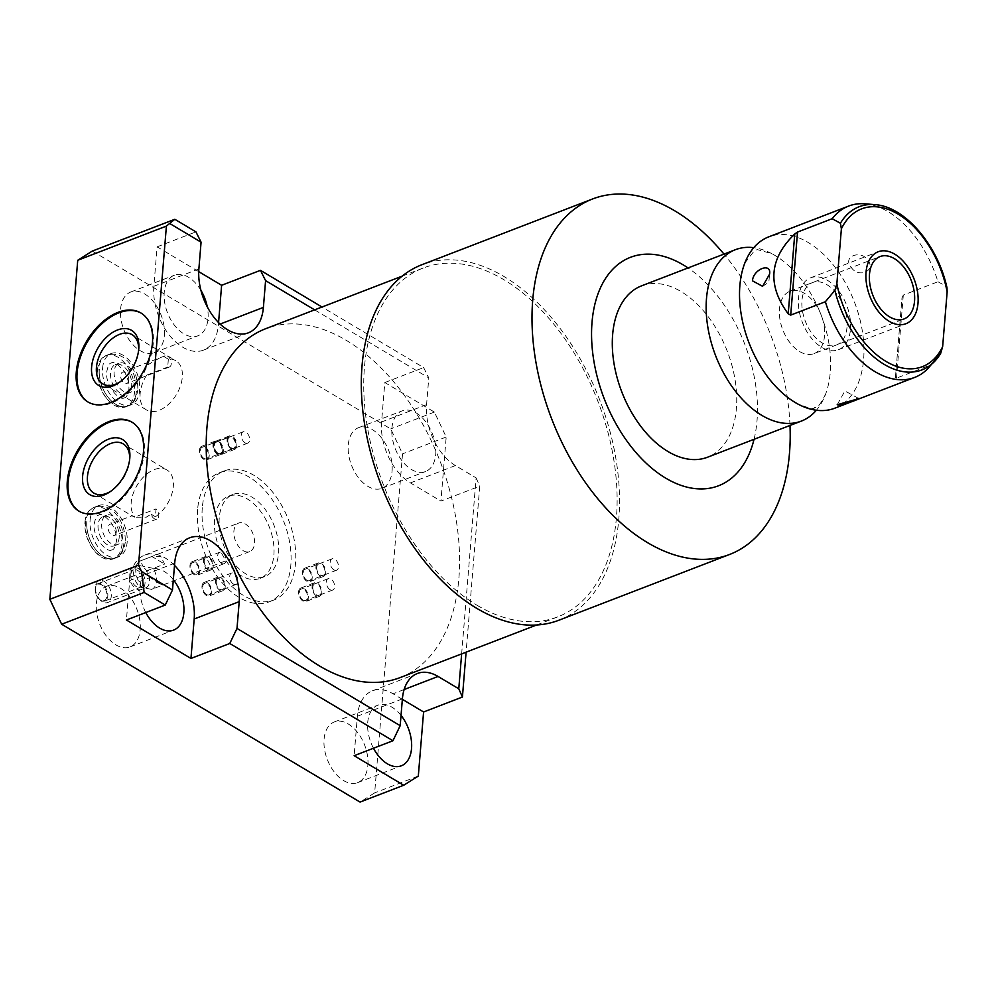 <?xml version="1.0" encoding="UTF-8"?>
<svg xmlns="http://www.w3.org/2000/svg" width="997" height="997" viewBox="0 0 997 997"><rect width="100%" height="100%" fill="white"/><g stroke="black" fill="none" stroke-linecap="round" stroke-linejoin="round"><path stroke-width="0.75" stroke-dasharray="4.99 3.74" d="M314.628 309.855L428.785 377.888L423.638 367.581L322.006 307.014M461.648 653.882L476.117 477.899L455.417 465.562A47.868 29.474 -111.1 0 1 426.579 404.645L428.785 377.888M400.096 677.599A186.938 115.091 68.9 0 0 456.339 520.982A186.938 115.091 68.9 0 0 346.271 340.351A186.938 115.091 68.9 0 0 265.688 328.711M477.04 605.266A186.938 115.091 68.9 0 0 557.635 616.906A186.938 115.091 68.9 0 0 613.878 460.29A186.938 115.091 68.9 0 0 503.809 279.659A186.938 115.091 68.9 0 0 423.227 268.019A186.938 115.091 68.9 0 0 366.983 424.635A186.938 115.091 68.9 0 0 477.04 605.266M558.906 620.221A190.489 117.272 68.9 0 0 616.221 460.639A190.489 117.272 68.9 0 0 504.071 276.568A190.489 117.272 68.9 0 0 421.955 264.704M754.044 439.303A122.419 75.373 68.9 0 0 688.042 267.944M641.52 285.865A91.811 56.53 -111.1 0 1 681.101 291.585A91.811 56.53 -111.1 0 1 735.15 380.306A91.811 56.53 -111.1 0 1 707.534 457.224M789.998 425.457A190.489 117.272 68.9 0 0 723.984 254.098M744.834 263.021L754.754 250.247L757.57 249.661L771.852 253.674A91.811 56.53 68.9 0 1 774.956 255.419A91.811 56.53 -111.1 0 1 825.778 393.653A91.811 56.53 -111.1 0 1 816.381 410.241M771.852 253.674A91.811 56.53 68.9 0 0 753.757 247.68M834.763 408.209A91.811 56.53 -111.1 0 0 862.38 331.291A91.811 56.53 -111.1 0 0 808.33 242.57A91.811 56.53 68.9 0 0 768.749 236.85M865.01 203.824A91.811 56.53 -111.1 0 1 888.24 211.788A91.811 56.53 -111.1 0 1 937.953 281.752L903.294 295.1L901.986 297.854L895.418 377.713L896.477 378.137L931.136 364.777A91.811 56.53 -111.1 0 1 928.307 368.117M850.952 266.872C857.644 278.562 876.213 271.446 868.063 260.292C860.81 249.387 842.241 256.503 850.952 266.872M937.953 281.752L946.178 286.289L947 287.846M940.657 353.412L931.136 364.777M814.001 353.623A33.424 20.576 -111.1 0 0 824.519 335.864A33.424 20.576 68.9 0 0 814.001 302.141A33.424 20.576 68.9 0 0 789.973 291.249A33.424 20.576 68.9 0 0 779.467 309.02A33.424 20.576 -111.1 0 0 789.985 342.744A33.424 20.576 -111.1 0 0 814.001 353.623L904.03 318.953M88.272 402.165A51.782 32.116 120.8 0 0 88.683 402.414A51.782 32.116 120.8 0 0 111.49 403.025A51.782 32.116 -59.2 0 0 149.949 358.87A51.782 32.116 -59.2 0 0 141.699 313.444A51.782 32.116 -59.2 0 0 141.287 313.208M119.64 382.175A28.651 17.759 -59.2 0 0 120.575 381.564A28.651 17.759 -59.2 0 0 138.546 351.418A28.651 17.759 -59.2 0 0 138.633 350.308M168.343 359.194L164.007 356.614A5.994 3.689 -111.1 0 1 165.053 355.817A5.994 3.689 -111.1 0 1 169.365 357.773A5.994 3.689 -111.1 0 1 171.26 363.83A5.994 3.689 -111.1 0 1 169.365 367.021A5.994 3.689 -111.1 0 1 167.708 367.058L168.343 359.194A28.651 17.759 -59.2 0 1 175.896 360.752L132.165 334.705M167.708 367.058L146.646 375.159C143.07 373.875 143.269 370.535 147.257 365.139L159.383 358.097L164.007 356.614M146.646 375.159A28.651 17.759 120.8 0 0 146.559 409.979A28.651 17.759 120.8 0 0 159.171 410.315A28.651 17.759 -59.2 0 0 180.457 385.889A28.651 17.759 -59.2 0 0 175.896 360.752M151.058 514.178L155.395 516.758L156.043 508.906A5.994 3.689 -111.1 0 1 158.76 515.86A5.994 3.689 -111.1 0 1 156.865 519.051A5.994 3.689 -111.1 0 1 151.058 514.178L146.31 517.169L134.757 517.181C131.367 515.287 131.454 515.237 134.994 517.007A28.651 17.759 120.8 0 1 133.947 491.558A28.651 17.759 120.8 0 1 154.298 469.599A28.651 17.759 -59.2 0 1 166.923 469.936L123.192 443.877M116.263 532.236A5.994 3.689 -111.1 0 1 114.381 535.426A5.994 3.689 -111.1 0 1 110.069 533.47A5.994 3.689 -111.1 0 1 108.187 527.413A5.994 3.689 -111.1 0 1 110.069 524.223A5.994 3.689 -111.1 0 1 114.381 526.179A5.994 3.689 -111.1 0 1 116.263 532.236M122.781 536.112A15.665 9.646 -111.1 0 1 117.858 544.449A15.665 9.646 -111.1 0 1 106.592 539.34A15.665 9.646 -111.1 0 1 101.669 523.525A15.665 9.646 -111.1 0 1 106.592 515.2A15.665 9.646 -111.1 0 1 117.858 520.309A15.665 9.646 -111.1 0 1 122.781 536.112M135.28 384.082A15.665 9.646 -111.1 0 1 130.358 392.407A15.665 9.646 -111.1 0 1 119.092 387.31A15.665 9.646 -111.1 0 1 114.169 371.495A15.665 9.646 -111.1 0 1 119.092 363.17A15.665 9.646 -111.1 0 1 130.358 368.267A15.665 9.646 -111.1 0 1 135.28 384.082M128.763 380.193A5.994 3.689 -111.1 0 1 126.881 383.384A5.994 3.689 -111.1 0 1 122.569 381.427A5.994 3.689 -111.1 0 1 120.687 375.383A5.994 3.689 -111.1 0 1 122.569 372.193A5.994 3.689 -111.1 0 1 126.881 374.149A5.994 3.689 -111.1 0 1 128.763 380.193M119.179 537.508A15.665 9.646 -111.1 0 1 114.256 545.833A15.665 9.646 -111.1 0 1 102.99 540.723A15.665 9.646 -111.1 0 1 98.067 524.921A15.665 9.646 -111.1 0 1 102.99 516.583A15.665 9.646 -111.1 0 1 114.256 521.693A15.665 9.646 -111.1 0 1 119.179 537.508M102.604 368.142A27.48 16.924 -111.1 0 1 111.24 353.524A27.48 16.924 -111.1 0 1 130.993 362.484A27.48 16.924 -111.1 0 1 139.642 390.213A27.48 16.924 -111.1 0 1 131.006 404.819A27.48 16.924 -111.1 0 1 111.253 395.871A27.48 16.924 -111.1 0 1 102.604 368.142M131.679 385.465A15.665 9.646 -111.1 0 1 126.756 393.803A15.665 9.646 -111.1 0 1 115.49 388.693A15.665 9.646 -111.1 0 1 110.567 372.878A15.665 9.646 -111.1 0 1 115.49 364.553A15.665 9.646 -111.1 0 1 126.756 369.663A15.665 9.646 -111.1 0 1 131.679 385.465M90.104 520.172A27.48 16.924 -111.1 0 1 98.74 505.566A27.48 16.924 -111.1 0 1 118.493 514.514A27.48 16.924 -111.1 0 1 127.142 542.243A27.48 16.924 -111.1 0 1 118.506 556.862A27.48 16.924 -111.1 0 1 98.753 547.901A27.48 16.924 -111.1 0 1 90.104 520.172M97.469 370.111A27.48 16.924 -111.1 0 1 106.106 355.505A27.48 16.924 -111.1 0 1 125.871 364.466A27.48 16.924 -111.1 0 1 134.508 392.195A27.48 16.924 -111.1 0 1 125.871 406.801A27.48 16.924 -111.1 0 1 106.118 397.84A27.48 16.924 -111.1 0 1 97.469 370.111M131.006 404.819L127.716 406.091A27.48 16.924 -111.1 0 0 136.352 391.485A27.48 16.924 -111.1 0 1 127.716 406.091A27.48 16.924 -111.1 0 1 107.963 397.13A27.48 16.924 -111.1 0 1 99.314 369.401A27.48 16.924 -111.1 0 0 107.963 397.13A27.48 16.924 -111.1 0 0 127.716 406.091L125.871 406.801M92.322 251.07L390.737 428.909L402.539 453.834L374.66 792.877L360.054 802.074M392.07 471.083A32.502 20.015 68.9 0 0 381.851 438.294A32.502 20.015 68.9 0 0 358.484 427.701A32.502 20.015 68.9 0 0 348.265 444.986A32.502 20.015 68.9 0 0 358.496 477.775A32.502 20.015 68.9 0 0 381.851 488.368A32.502 20.015 68.9 0 0 392.07 471.083M367.881 765.347A32.502 20.015 68.9 0 0 357.649 732.558A32.502 20.015 68.9 0 0 334.294 721.965A32.502 20.015 68.9 0 0 324.075 739.238A32.502 20.015 68.9 0 0 334.294 772.039A32.502 20.015 68.9 0 0 357.661 782.62A32.502 20.015 68.9 0 0 367.881 765.347M164.368 335.378A32.502 20.015 68.9 0 0 154.136 302.59A32.502 20.015 68.9 0 0 130.781 291.996A32.502 20.015 68.9 0 0 120.562 309.282A32.502 20.015 68.9 0 0 130.781 342.071A32.502 20.015 68.9 0 0 154.149 352.664A32.502 20.015 68.9 0 0 164.368 335.378M140.178 629.643A32.502 20.015 68.9 0 0 129.946 596.854A32.502 20.015 68.9 0 0 106.592 586.261A32.502 20.015 68.9 0 0 96.373 603.534A32.502 20.015 68.9 0 0 106.592 636.335A32.502 20.015 68.9 0 0 129.959 646.928A32.502 20.015 68.9 0 0 140.178 629.643M84.969 522.154A27.48 16.924 -111.1 0 1 93.606 507.535A27.48 16.924 -111.1 0 1 113.371 516.496A27.48 16.924 -111.1 0 1 122.008 544.225A27.48 16.924 -111.1 0 1 113.371 558.831A27.48 16.924 -111.1 0 1 93.618 549.883A27.48 16.924 -111.1 0 1 84.969 522.154M197.605 509.529A69.167 42.584 68.9 0 0 219.365 579.319A69.167 42.584 68.9 0 0 269.09 601.864A69.167 42.584 68.9 0 0 290.837 565.087A69.167 42.584 68.9 0 0 269.065 495.31A69.167 42.584 68.9 0 0 219.352 472.765A69.167 42.584 68.9 0 0 197.605 509.529M306.902 580.254A6.119 3.764 -111.1 0 1 303.287 574.347A6.119 3.764 -111.1 0 1 305.132 569.212A6.119 3.764 -111.1 0 1 307.774 569.599A6.119 3.764 -111.1 0 1 311.376 575.506A6.119 3.764 -111.1 0 1 309.531 580.64A6.119 3.764 -111.1 0 1 306.902 580.254M303.013 600.082A6.119 3.764 -111.1 0 1 299.412 594.175A6.119 3.764 -111.1 0 1 301.244 589.04A6.119 3.764 -111.1 0 1 303.886 589.426A6.119 3.764 -111.1 0 1 307.487 595.334A6.119 3.764 -111.1 0 1 305.643 600.468A6.119 3.764 -111.1 0 1 303.013 600.082M206.416 594.474A6.119 3.764 -111.1 0 1 202.815 588.554A6.119 3.764 -111.1 0 1 204.659 583.432A6.119 3.764 -111.1 0 1 207.289 583.806A6.119 3.764 -111.1 0 1 210.903 589.726A6.119 3.764 -111.1 0 1 209.058 594.848A6.119 3.764 -111.1 0 1 206.416 594.474M194.415 573.724A6.119 3.764 -111.1 0 1 190.813 567.804A6.119 3.764 -111.1 0 1 192.645 562.682A6.119 3.764 -111.1 0 1 195.287 563.056A6.119 3.764 -111.1 0 1 198.889 568.975A6.119 3.764 -111.1 0 1 197.045 574.098A6.119 3.764 -111.1 0 1 194.415 573.724M218.031 453.199A6.119 3.764 -111.1 0 1 214.43 447.292A6.119 3.764 -111.1 0 1 216.274 442.157A6.119 3.764 -111.1 0 1 218.904 442.543A6.119 3.764 -111.1 0 1 222.518 448.451A6.119 3.764 -111.1 0 1 220.673 453.585A6.119 3.764 -111.1 0 1 218.031 453.199M203.899 458.371A6.119 3.764 -111.1 0 1 200.285 452.464A6.119 3.764 -111.1 0 1 202.129 447.329A6.119 3.764 -111.1 0 1 204.771 447.715A6.119 3.764 -111.1 0 1 208.373 453.623A6.119 3.764 -111.1 0 1 206.529 458.757A6.119 3.764 -111.1 0 1 203.899 458.371M214.554 519.636A44.005 27.093 68.9 0 0 228.413 564.04A44.005 27.093 68.9 0 0 260.043 578.385A44.005 27.093 68.9 0 0 273.876 554.993A44.005 27.093 68.9 0 0 260.03 510.589A44.005 27.093 68.9 0 0 228.4 496.244A44.005 27.093 68.9 0 0 214.554 519.636M243.118 550.643A15.304 9.422 68.9 0 0 249.724 551.59A15.304 9.422 68.9 0 0 254.322 538.779A15.304 9.422 68.9 0 0 245.312 523.986A15.304 9.422 68.9 0 0 238.719 523.039A15.304 9.422 68.9 0 0 234.108 535.85A15.304 9.422 68.9 0 0 243.118 550.643M435.739 454.271A32.502 20.015 68.9 0 0 425.507 421.469A32.502 20.015 68.9 0 0 402.14 410.889A32.502 20.015 68.9 0 0 391.921 428.162A32.502 20.015 68.9 0 0 402.152 460.95A32.502 20.015 68.9 0 0 425.52 471.544A32.502 20.015 68.9 0 0 435.739 454.271M198.877 268.941L153.862 286.289L157.102 246.832L198.727 271.633M153.862 286.289A47.868 29.474 68.9 0 0 168.929 334.581A47.868 29.474 68.9 0 0 203.326 350.184A47.868 29.474 68.9 0 0 218.38 324.735L218.567 322.554M200.945 290.389A32.502 20.015 68.9 0 0 174.438 275.184A32.502 20.015 68.9 0 0 164.218 292.457A32.502 20.015 68.9 0 0 174.45 325.246A32.502 20.015 68.9 0 0 197.805 335.839A32.502 20.015 68.9 0 0 208.024 318.566A32.502 20.015 68.9 0 0 207.264 306.789M174.5 565.386A47.868 29.474 68.9 0 0 144.727 555.105A47.868 29.474 68.9 0 0 129.672 580.553L126.432 619.997M173.328 579.681A32.502 20.015 68.9 0 0 150.248 569.449A32.502 20.015 68.9 0 0 140.029 586.722A32.502 20.015 68.9 0 0 145.786 612.544M426.579 404.645L381.577 421.993L384.817 382.536L434.393 412.085L446.195 437.022L440.923 501.092L479.756 486.137L466.098 652.163M381.577 421.993A47.868 29.474 68.9 0 0 410.403 482.897L440.923 501.092M402.352 699.321L393.067 693.787A47.868 29.474 68.9 0 0 372.429 690.809A47.868 29.474 68.9 0 0 357.375 716.257L354.134 755.701M401.031 715.385A32.502 20.015 68.9 0 0 377.95 705.153A32.502 20.015 68.9 0 0 367.731 722.426A32.502 20.015 68.9 0 0 373.489 748.249M434.393 412.085L390.737 428.909M384.817 382.536L423.638 367.581M157.102 246.832L195.935 231.877M446.195 437.022L402.539 453.834M418.316 776.052L374.66 792.877M476.117 477.899L479.756 486.137M118.506 556.862L115.216 558.121A27.48 16.924 -111.1 0 0 123.865 543.515A27.48 16.924 -111.1 0 1 115.216 558.121A27.48 16.924 -111.1 0 1 95.463 549.173A27.48 16.924 -111.1 0 1 86.814 521.443A27.48 16.924 -111.1 0 0 95.463 549.173A27.48 16.924 -111.1 0 0 115.216 558.121L113.371 558.831M219.24 517.829A44.005 27.093 68.9 0 0 233.086 562.246A44.005 27.093 68.9 0 0 264.716 576.578A44.005 27.093 68.9 0 0 278.562 553.185A44.005 27.093 -111.1 0 0 264.716 508.782A44.005 27.093 -111.1 0 0 233.074 494.437A44.005 27.093 -111.1 0 0 219.24 517.829M202.291 507.735A69.167 42.584 68.9 0 0 224.051 577.525A69.167 42.584 68.9 0 0 273.764 600.057A69.167 42.584 68.9 0 0 295.511 563.293A69.167 42.584 -111.1 0 0 273.751 493.503A69.167 42.584 -111.1 0 0 224.038 470.97A69.167 42.584 -111.1 0 0 202.291 507.735M333.908 569.848A6.119 3.764 -111.1 0 1 330.294 563.941A6.119 3.764 -111.1 0 1 332.138 558.806A6.119 3.764 -111.1 0 1 334.78 559.192A6.119 3.764 -111.1 0 1 338.382 565.112A6.119 3.764 -111.1 0 1 336.537 570.234A6.119 3.764 -111.1 0 1 333.908 569.848M330.019 589.676A6.119 3.764 -111.1 0 1 326.418 583.768A6.119 3.764 -111.1 0 1 328.25 578.634A6.119 3.764 -111.1 0 1 330.892 579.02A6.119 3.764 -111.1 0 1 334.493 584.94A6.119 3.764 -111.1 0 1 332.649 590.062A6.119 3.764 -111.1 0 1 330.019 589.676M233.423 584.068A6.119 3.764 -111.1 0 1 229.821 578.148A6.119 3.764 -111.1 0 1 231.665 573.026A6.119 3.764 -111.1 0 1 234.295 573.412A6.119 3.764 -111.1 0 1 237.909 579.319A6.119 3.764 -111.1 0 1 236.065 584.454A6.119 3.764 -111.1 0 1 233.423 584.068M221.421 563.317A6.119 3.764 -111.1 0 1 217.82 557.398A6.119 3.764 -111.1 0 1 219.652 552.276A6.119 3.764 -111.1 0 1 222.294 552.65A6.119 3.764 -111.1 0 1 225.895 558.569A6.119 3.764 -111.1 0 1 224.051 563.704A6.119 3.764 -111.1 0 1 221.421 563.317M245.038 442.805A6.119 3.764 -111.1 0 1 241.436 436.885A6.119 3.764 -111.1 0 1 243.28 431.751A6.119 3.764 -111.1 0 1 245.91 432.137A6.119 3.764 -111.1 0 1 249.524 438.057A6.119 3.764 -111.1 0 1 247.68 443.179A6.119 3.764 -111.1 0 1 245.038 442.805M230.905 447.965A6.119 3.764 -111.1 0 1 227.291 442.057A6.119 3.764 -111.1 0 1 229.136 436.923A6.119 3.764 -111.1 0 1 231.778 437.309A6.119 3.764 -111.1 0 1 235.379 443.229A6.119 3.764 -111.1 0 1 233.535 448.351A6.119 3.764 -111.1 0 1 230.905 447.965M158.635 583.183L162.835 585.065L150.136 577.5L158.635 583.183M99.139 599.023A8.686 5.346 -111.1 0 1 95.238 588.891A8.686 5.346 -111.1 0 1 101.706 584.89A8.686 5.346 68.9 0 1 106.941 595.944A8.686 5.346 68.9 0 1 100.46 600.02A8.686 5.346 -111.1 0 1 99.139 599.023L100.697 600.468A11.752 7.241 -111.1 0 0 102.492 601.827A11.752 7.241 68.9 0 0 107.564 602.549L145.824 587.819A11.752 7.241 68.9 0 1 142.322 587.806A11.752 7.241 68.9 0 1 140.751 587.083A11.752 7.241 -111.1 0 1 134.782 568.228L137.237 563.891A15.304 9.422 -111.1 0 0 138.907 581.824L141.125 587.196L151.606 589.389A15.304 9.422 68.9 0 0 151.619 589.389L162.835 585.065M249.724 551.59L151.619 589.389A15.304 9.422 68.9 0 0 153.326 568.39L164.567 564.065L160.829 556.538L151.868 556.488L164.567 564.065M137.237 563.891A15.304 9.422 -111.1 0 1 140.614 560.825L151.868 556.488M153.326 568.39L142.845 566.196L140.627 560.825A15.304 9.422 -111.1 0 1 140.627 560.825L238.719 523.039M138.907 581.824L150.136 577.5M145.824 587.819A11.752 7.241 68.9 0 0 149.351 577.973A11.752 7.241 68.9 0 0 142.434 566.608A11.752 7.241 -111.1 0 0 137.374 565.885A11.752 7.241 -111.1 0 0 134.782 568.228M100.697 600.468A11.752 7.241 -111.1 0 1 95.425 586.772A11.752 7.241 -111.1 0 1 99.114 580.615A11.752 7.241 -111.1 0 1 104.174 581.351A11.752 7.241 68.9 0 1 111.103 592.704A11.752 7.241 68.9 0 1 107.564 602.549M93.855 493.091L132.9 516.359L132.265 515.673L110.069 524.223M134.757 517.181C131.367 515.287 131.454 515.237 134.994 517.007L156.043 508.906M155.395 516.758A28.651 17.759 -59.2 0 0 172.419 491.833A28.651 17.759 -59.2 0 0 166.923 469.936M110.655 491.347A28.651 17.759 -59.2 0 0 111.602 490.748A28.651 17.759 -59.2 0 0 129.573 460.602A28.651 17.759 -59.2 0 0 129.647 459.48M79.299 511.336A51.782 32.116 120.8 0 0 79.71 511.586A51.782 32.116 120.8 0 0 102.504 512.209A51.782 32.116 -59.2 0 0 140.976 468.042A51.782 32.116 -59.2 0 0 132.726 422.628A51.782 32.116 -59.2 0 0 132.314 422.379M850.478 329.259A38.559 23.741 68.9 0 0 838.352 290.351A38.559 23.741 68.9 0 0 810.636 277.789A38.559 23.741 68.9 0 0 798.51 298.29A38.559 23.741 68.9 0 0 810.648 337.185A38.559 23.741 68.9 0 0 838.352 349.748A38.559 23.741 68.9 0 0 850.478 329.259M847.014 327.19A33.424 20.576 -111.1 0 1 822.101 342.881A33.424 20.576 -111.1 0 1 801.974 300.346A33.424 20.576 -111.1 0 1 826.887 284.668A33.424 20.576 -111.1 0 1 847.014 327.19M227.104 439.764A7.228 4.449 -111.1 0 1 229.372 435.926A7.228 4.449 -111.1 0 1 234.569 438.281A7.228 4.449 -111.1 0 1 236.837 445.572A7.228 4.449 -111.1 0 1 234.569 449.41A7.228 4.449 -111.1 0 1 229.372 447.055A7.228 4.449 -111.1 0 1 227.104 439.764M213.607 444.974A7.228 4.449 -111.1 0 1 215.875 441.135A7.228 4.449 -111.1 0 1 221.06 443.491A7.228 4.449 -111.1 0 1 223.34 450.769A7.228 4.449 -111.1 0 1 221.072 454.607A7.228 4.449 -111.1 0 1 215.875 452.264A7.228 4.449 -111.1 0 1 213.607 444.974M227.852 440.213A6.119 3.764 68.9 0 0 231.541 448.002A6.119 3.764 68.9 0 0 236.102 445.123A6.119 3.764 68.9 0 0 232.413 437.334A6.119 3.764 68.9 0 0 227.852 440.213M212.972 444.936A7.228 4.449 -111.1 0 1 215.24 441.098A7.228 4.449 -111.1 0 1 220.437 443.453A7.228 4.449 -111.1 0 1 222.705 450.744A7.228 4.449 -111.1 0 1 220.437 454.582A7.228 4.449 -111.1 0 1 215.24 452.227A7.228 4.449 -111.1 0 1 212.972 444.936M199.462 450.146A7.228 4.449 -111.1 0 1 201.73 446.307A7.228 4.449 -111.1 0 1 206.927 448.662A7.228 4.449 -111.1 0 1 209.196 455.941A7.228 4.449 -111.1 0 1 206.927 459.779A7.228 4.449 -111.1 0 1 201.743 457.436A7.228 4.449 -111.1 0 1 199.462 450.146M213.707 445.385A6.119 3.764 68.9 0 0 217.396 453.174A6.119 3.764 68.9 0 0 221.957 450.295A6.119 3.764 68.9 0 0 218.281 442.506A6.119 3.764 68.9 0 0 213.707 445.385M203.488 560.289A7.228 4.449 -111.1 0 1 205.756 556.451A7.228 4.449 -111.1 0 1 210.953 558.806A7.228 4.449 -111.1 0 1 213.221 566.084A7.228 4.449 -111.1 0 1 210.953 569.923A7.228 4.449 -111.1 0 1 205.756 567.58A7.228 4.449 -111.1 0 1 203.488 560.289M189.978 565.486A7.228 4.449 -111.1 0 1 192.259 561.647A7.228 4.449 -111.1 0 1 197.443 564.003A7.228 4.449 -111.1 0 1 199.712 571.293A7.228 4.449 -111.1 0 1 197.443 575.132A7.228 4.449 -111.1 0 1 192.259 572.777A7.228 4.449 -111.1 0 1 189.978 565.486M204.223 560.725A6.119 3.764 68.9 0 0 207.912 568.514A6.119 3.764 68.9 0 0 212.473 565.648A6.119 3.764 68.9 0 0 208.797 557.859A6.119 3.764 68.9 0 0 204.223 560.725M215.489 581.039A7.228 4.449 -111.1 0 1 217.757 577.201A7.228 4.449 -111.1 0 1 222.954 579.556A7.228 4.449 -111.1 0 1 225.222 586.834A7.228 4.449 -111.1 0 1 222.954 590.685A7.228 4.449 -111.1 0 1 217.77 588.33A7.228 4.449 -111.1 0 1 215.489 581.039M201.992 586.236A7.228 4.449 -111.1 0 1 204.26 582.398A7.228 4.449 -111.1 0 1 209.445 584.753A7.228 4.449 -111.1 0 1 211.725 592.044A7.228 4.449 -111.1 0 1 209.457 595.882A7.228 4.449 -111.1 0 1 204.26 593.527A7.228 4.449 -111.1 0 1 201.992 586.236M216.237 581.475A6.119 3.764 68.9 0 0 219.926 589.264A6.119 3.764 68.9 0 0 224.487 586.398A6.119 3.764 68.9 0 0 220.798 578.609A6.119 3.764 68.9 0 0 216.237 581.475M312.086 586.647A7.228 4.449 -111.1 0 1 314.354 582.809A7.228 4.449 -111.1 0 1 319.551 585.164A7.228 4.449 -111.1 0 1 321.819 592.455A7.228 4.449 -111.1 0 1 319.551 596.293A7.228 4.449 -111.1 0 1 314.354 593.938A7.228 4.449 -111.1 0 1 312.086 586.647M298.577 591.857A7.228 4.449 -111.1 0 1 300.857 588.018A7.228 4.449 -111.1 0 1 306.042 590.374A7.228 4.449 -111.1 0 1 308.31 597.652A7.228 4.449 -111.1 0 1 306.042 601.49A7.228 4.449 -111.1 0 1 300.857 599.147A7.228 4.449 -111.1 0 1 298.577 591.857M312.821 587.096A6.119 3.764 68.9 0 0 316.51 594.885A6.119 3.764 68.9 0 0 321.071 592.006A6.119 3.764 68.9 0 0 317.395 584.217A6.119 3.764 68.9 0 0 312.821 587.096M315.974 566.819A7.228 4.449 -111.1 0 1 318.242 562.981A7.228 4.449 -111.1 0 1 323.427 565.336A7.228 4.449 -111.1 0 1 325.707 572.627A7.228 4.449 -111.1 0 1 323.439 576.465A7.228 4.449 -111.1 0 1 318.242 574.11A7.228 4.449 -111.1 0 1 315.974 566.819M302.465 572.029A7.228 4.449 -111.1 0 1 304.733 568.19A7.228 4.449 -111.1 0 1 309.93 570.546A7.228 4.449 -111.1 0 1 312.198 577.824A7.228 4.449 -111.1 0 1 309.93 581.662A7.228 4.449 -111.1 0 1 304.733 579.319A7.228 4.449 -111.1 0 1 302.465 572.029M316.71 567.268A6.119 3.764 68.9 0 0 320.398 575.057A6.119 3.764 68.9 0 0 324.96 572.178A6.119 3.764 68.9 0 0 321.271 564.389A6.119 3.764 68.9 0 0 316.71 567.268M129.174 573.861A11.752 7.241 68.9 0 0 136.253 588.816A11.752 7.241 68.9 0 0 145.014 583.307A11.752 7.241 68.9 0 0 137.935 568.352A11.752 7.241 68.9 0 0 129.174 573.861M130.819 574.845A9.309 5.733 68.9 0 0 133.748 584.23A9.309 5.733 68.9 0 0 140.44 587.258A9.309 5.733 68.9 0 0 143.369 582.323A9.309 5.733 68.9 0 0 140.44 572.926A9.309 5.733 68.9 0 0 133.748 569.898A9.309 5.733 68.9 0 0 130.819 574.845M100.871 600.381A9.309 5.733 -111.1 0 1 95.263 588.542A9.309 5.733 -111.1 0 1 98.192 583.594A9.309 5.733 -111.1 0 1 102.205 584.18A9.309 5.733 -111.1 0 1 107.801 596.019A9.309 5.733 -111.1 0 1 104.884 600.967A9.309 5.733 -111.1 0 1 100.871 600.381M874.681 204.609A87.424 53.826 -111.1 0 1 946.178 286.289M903.294 295.1L896.477 378.137M895.418 377.713L901.986 297.854M455.417 465.562L410.403 482.897M404.134 689.525L393.067 693.787M402.389 698.909L357.375 716.257M174.687 563.205L129.672 580.553M220.113 324.075L218.38 324.735M557.635 616.906L536.598 625.007M423.227 268.019L402.202 276.119M825.778 393.653C817.091 411.749 815.234 406.29 815.384 407.673C811.982 406.502 820.045 412.21 798.285 404.246M789.973 291.249L880.002 256.578M762.605 286.326L768.837 282.188L769.547 274.312M837.206 404.72L844.92 390.974L858.94 398.613M141.699 313.444L140.876 312.958M88.683 402.414L87.861 401.928M138.546 351.418L138.757 349.1M120.575 381.564L118.643 382.86M156.865 519.051L114.381 535.426M117.858 544.449L114.256 545.833M111.24 353.524L106.106 355.505M137.798 390.051C136.29 399.249 132.925 404.595 127.716 406.091C107.963 410.428 97.245 387.335 97.868 370.834C99.388 361.637 102.741 356.29 107.963 354.795C127.716 350.458 138.421 373.551 137.798 390.051M124.5 397.753C119.141 401.666 104.673 384.568 106.779 371.569C107.988 365.774 109.446 362.958 111.166 363.132C113.184 361.026 117.372 363.581 123.728 370.809C127.541 376.854 129.261 383.035 128.9 389.316C127.604 395.236 126.145 398.04 124.5 397.753M358.484 427.701L402.14 410.889M372.429 690.809L417.444 673.474M144.727 555.105L189.729 537.769M203.326 350.184L248.34 332.836M381.851 488.368L425.52 471.544M334.294 721.965L377.95 705.153M357.661 782.62L401.317 765.808M130.781 291.996L174.438 275.184M154.149 352.664L197.805 335.839M106.592 586.261L150.248 569.449M129.959 646.928L173.615 630.104M98.74 505.566L93.606 507.535M125.298 542.081C123.79 551.279 120.425 556.625 115.216 558.121C95.463 562.458 84.745 539.377 85.368 522.864C86.889 513.667 90.253 508.32 95.463 506.825C115.216 502.488 125.921 525.581 125.298 542.081M112 549.783C106.642 553.696 92.173 536.598 94.279 523.599C95.488 517.804 96.946 515 98.666 515.175C100.685 513.056 104.872 515.623 111.228 522.839C115.041 528.896 116.761 535.065 116.4 541.359C115.104 547.266 113.646 550.07 112 549.783M260.043 578.385L264.716 576.578M228.4 496.244L233.074 494.437M269.09 601.864L273.764 600.057M219.352 472.765L224.038 470.97M332.138 558.806L305.132 569.212M336.537 570.234L309.531 580.64M328.25 578.634L301.244 589.04M332.649 590.062L305.643 600.468M231.665 573.026L204.659 583.432M236.065 584.454L209.058 594.848M219.652 552.276L192.645 562.682M224.051 563.704L197.045 574.098M243.28 431.751L216.274 442.157M247.68 443.179L220.673 453.585M229.136 436.923L202.129 447.329M233.535 448.351L206.529 458.757M142.322 587.806L143.045 588.056M99.114 580.615L137.374 565.885M95.238 588.891L95.425 586.772M106.592 515.2L102.99 516.583M130.358 392.407L126.756 393.803M119.092 363.17L115.49 364.553M129.573 460.602L129.784 458.284M111.602 490.748L109.658 492.032M132.726 422.628L131.903 422.13M79.71 511.586L78.875 511.1M169.365 367.021L126.881 383.384M165.053 355.817L122.569 372.193M146.559 409.979L102.841 383.92M810.636 277.789L878.145 251.78M838.352 349.748L905.874 323.738M229.372 435.926L215.875 441.135M234.569 449.41L221.072 454.607M215.24 441.098L201.73 446.307M220.437 454.582L206.927 459.779M205.756 556.451L192.259 561.647M210.953 569.923L197.443 575.132M217.757 577.201L204.26 582.398M222.954 590.685L209.457 595.882M314.354 582.809L300.857 588.018M319.551 596.293L306.042 601.49M318.242 562.981L304.733 568.19M323.439 576.465L309.93 581.662M104.884 600.967L140.44 587.258M98.192 583.594L133.748 569.898"/><path stroke-width="1.5" d="M170.138 223.752L201.07 242.184L195.935 231.877L174.811 219.29L166.399 226.107L77.729 260.267L92.322 251.07L174.811 219.29M314.628 309.855L265.588 280.631L263.395 307.4A47.868 29.474 -111.1 0 1 248.34 332.836A47.868 29.474 -111.1 0 1 213.931 317.245A47.868 29.474 -111.1 0 1 198.877 268.941L201.07 242.184M461.648 653.882L458.782 688.79L462.421 697.028L466.098 652.163M239.205 601.665L194.191 619L190.95 658.444L126.432 619.997L165.253 605.042L144.129 592.455L141.549 571.53L172.481 589.975L174.687 563.205A47.868 29.474 -111.1 0 1 189.729 537.769A47.868 29.474 -111.1 0 1 224.138 553.36A47.868 29.474 -111.1 0 1 239.205 601.665L236.999 628.422L400.183 725.679L402.389 698.909A47.868 29.474 -111.1 0 1 417.444 673.474A47.868 29.474 -111.1 0 1 438.069 676.452L458.782 688.79M141.549 571.53L138.521 565.149L166.399 226.107M402.202 276.119L265.688 328.711A186.938 115.091 68.9 0 0 209.445 485.327A186.938 115.091 68.9 0 0 319.501 665.959A186.938 115.091 68.9 0 0 400.096 677.599L536.598 625.007M723.984 254.098A190.489 117.272 68.9 0 0 674.745 210.816A190.489 117.272 68.9 0 0 592.629 198.951L421.955 264.704A190.489 117.272 68.9 0 0 364.628 424.298A190.489 117.272 68.9 0 0 476.79 608.357A190.489 117.272 68.9 0 0 558.906 620.221L729.592 554.469A190.489 117.272 68.9 0 0 789.998 425.457M592.629 198.951A190.489 117.272 68.9 0 0 535.314 358.546A190.489 117.272 68.9 0 0 647.477 542.605A190.489 117.272 68.9 0 0 729.592 554.469M688.042 267.944A122.419 75.373 68.9 0 0 683.281 264.928A122.419 75.373 68.9 0 0 592.019 322.38A122.419 75.373 68.9 0 0 665.759 478.161A122.419 75.373 68.9 0 0 754.044 439.303M707.534 457.224A91.811 56.53 -111.1 0 1 667.953 451.504A91.811 56.53 -111.1 0 1 613.89 362.783A91.811 56.53 -111.1 0 1 641.52 285.865L735.375 249.711A91.811 56.53 68.9 0 0 707.745 326.63A91.811 56.53 68.9 0 0 761.808 415.35A91.811 56.53 -111.1 0 0 801.389 421.07L707.534 457.224M816.381 410.241A91.811 56.53 -111.1 0 1 801.389 421.07M753.757 247.68A91.811 56.53 68.9 0 0 735.375 249.711M840.409 223.253A87.424 53.826 -111.1 0 1 874.681 204.609C904.74 206.229 937.865 245.125 947 287.846L947.15 291.872A84.546 52.056 68.9 0 0 898.06 214.131A84.546 52.056 68.9 0 0 841.381 228.836L840.409 223.253L832.183 218.717A91.811 56.53 -111.1 0 1 848.659 206.067L768.749 236.85A91.811 56.53 68.9 0 0 744.36 264.267A91.811 56.53 68.9 0 0 795.182 402.489A91.811 56.53 -111.1 0 0 798.285 404.246A91.811 56.53 -111.1 0 0 834.763 408.209L914.66 377.427A91.811 56.53 -111.1 0 1 875.092 371.707A91.811 56.53 -111.1 0 1 825.366 301.742L834.888 290.376L836.869 283.659A84.546 52.056 68.9 0 0 885.959 361.4A84.546 52.056 68.9 0 0 942.639 346.682L940.657 353.412A87.424 53.826 -111.1 0 1 934.949 361.039A87.424 53.826 -111.1 0 1 834.888 290.376M940.657 353.412L928.307 368.117A91.811 56.53 -111.1 0 1 914.66 377.427M856.672 398.788C865.919 396.594 847.388 403.735 839.574 405.38L837.206 404.72L858.94 398.613M848.659 206.067A91.811 56.53 -111.1 0 1 865.01 203.824L874.681 204.609M947.15 291.872L942.639 346.682M841.381 228.836L836.869 283.659M914.536 301.181A33.424 20.576 68.9 0 0 904.017 267.458A33.424 20.576 68.9 0 0 880.002 256.578A33.424 20.576 68.9 0 0 869.484 274.337A33.424 20.576 68.9 0 0 880.002 308.061A33.424 20.576 68.9 0 0 904.03 318.953A33.424 20.576 68.9 0 0 914.536 301.181M825.366 301.742L790.708 315.102L788.203 313.818L794.771 233.959C769.285 258.622 767.104 285.242 788.203 313.818M832.183 218.717L797.525 232.064L790.708 315.102M794.771 233.959L797.525 232.064M769.547 274.225C771.852 262.199 753.396 268.791 752.448 280.818L762.605 286.326L769.547 274.225M265.588 280.631L260.454 270.337L322.006 307.014M138.521 565.149L49.85 599.309L77.729 260.267M101.682 511.71A51.782 32.116 -59.2 0 0 140.141 467.556A51.782 32.116 -59.2 0 0 131.903 422.13A51.782 32.116 -59.2 0 0 109.097 421.519A51.782 32.116 -59.2 0 0 70.637 465.674A51.782 32.116 -59.2 0 0 78.875 511.1A51.782 32.116 -59.2 0 0 101.682 511.71M110.655 402.539A51.782 32.116 -59.2 0 0 149.126 358.372A51.782 32.116 -59.2 0 0 140.876 312.958A51.782 32.116 -59.2 0 0 118.07 312.335A51.782 32.116 -59.2 0 0 79.61 356.502A51.782 32.116 -59.2 0 0 87.861 401.928A51.782 32.116 -59.2 0 0 110.655 402.539M141.287 313.208A51.782 32.116 -59.2 0 0 118.905 312.834A51.782 32.116 120.8 0 0 80.558 356.639A51.782 32.116 120.8 0 0 88.272 402.165M112.898 385.864A32.078 19.89 120.8 0 1 91.612 367.021A32.078 19.89 120.8 0 1 117.484 329.995A32.078 19.89 -59.2 0 1 138.757 349.1A32.078 19.89 -59.2 0 1 118.643 382.86A32.078 19.89 -59.2 0 1 112.898 385.864M119.64 382.175A28.651 17.759 -59.2 0 1 115.453 384.256A28.651 17.759 120.8 0 1 102.841 383.92A28.651 17.759 120.8 0 1 98.279 358.783A28.651 17.759 120.8 0 1 119.553 334.356A28.651 17.759 -59.2 0 1 132.165 334.705A28.651 17.759 -59.2 0 1 138.633 350.308M402.352 699.321L423.588 711.983L418.316 776.052L403.723 785.25L360.054 802.074L61.652 624.234L49.85 599.309M198.727 271.633L221.621 285.292L260.454 270.337M218.567 322.554L221.621 285.292M207.264 306.789A32.502 20.015 68.9 0 0 200.945 290.389M194.191 619A47.868 29.474 68.9 0 0 174.5 565.386M145.786 612.544A32.502 20.015 68.9 0 0 173.615 630.104A32.502 20.015 68.9 0 0 183.834 612.831A32.502 20.015 68.9 0 0 173.328 579.681M403.723 785.25L354.134 755.701L392.955 740.746L400.183 725.679M373.489 748.249A32.502 20.015 68.9 0 0 401.317 765.808A32.502 20.015 68.9 0 0 411.537 748.535A32.502 20.015 68.9 0 0 401.031 715.385M423.588 711.983L462.421 697.028M165.253 605.042L172.481 589.975M392.955 740.746L229.771 643.489L236.999 628.422M190.95 658.444L229.771 643.489M144.129 592.455L61.652 624.234M110.655 491.347A28.651 17.759 -59.2 0 1 106.48 493.428A28.651 17.759 120.8 0 1 93.855 493.091A28.651 17.759 120.8 0 1 89.294 467.967A28.651 17.759 120.8 0 1 110.58 443.54A28.651 17.759 -59.2 0 1 123.192 443.877A28.651 17.759 -59.2 0 1 129.647 459.48M103.925 495.035A32.078 19.89 -59.2 0 0 109.658 492.032A32.078 19.89 -59.2 0 0 129.784 458.284A32.078 19.89 -59.2 0 0 108.511 439.178A32.078 19.89 120.8 0 0 82.626 476.192A32.078 19.89 120.8 0 0 103.925 495.035M132.314 422.379A51.782 32.116 -59.2 0 0 109.919 422.005A51.782 32.116 120.8 0 0 71.585 465.811A51.782 32.116 120.8 0 0 79.299 511.336M918 303.25A38.559 23.741 68.9 0 0 905.862 264.342A38.559 23.741 68.9 0 0 878.145 251.78A38.559 23.741 68.9 0 0 866.032 272.281A38.559 23.741 68.9 0 0 878.158 311.176A38.559 23.741 68.9 0 0 905.874 323.738A38.559 23.741 68.9 0 0 918 303.25M438.069 676.452L404.134 689.525M263.395 307.4L220.113 324.075M744.36 264.267L744.834 263.021"/></g></svg>
